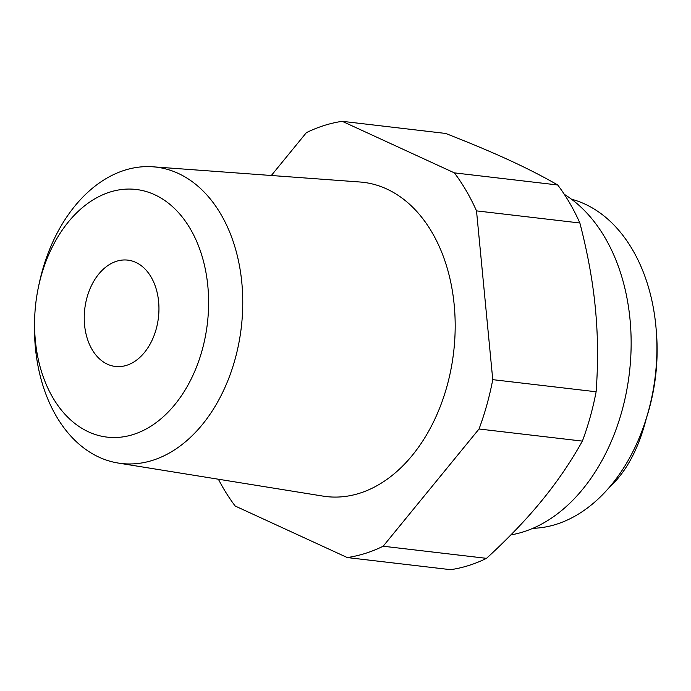 <?xml version="1.0" encoding="UTF-8"?>
<svg xmlns="http://www.w3.org/2000/svg" width="691" height="691" viewBox="0 0 691 691"><rect width="100%" height="100%" fill="white"/><g stroke="black" fill="none" stroke-linecap="round" stroke-linejoin="round"><path stroke-width="1.04" d="M126.608 365.332A53.527 37.089 96.7 0 1 115.362 366.455A53.527 37.089 96.7 0 1 84.76 308.972A53.527 37.089 96.7 0 1 127.826 260.127A53.527 37.089 96.7 0 1 158.947 309.559A53.527 37.089 96.7 0 1 126.608 365.332M608.961 487.777C626.132 472.169 638.614 448.951 646.405 418.133M595.366 308.246C597.991 335.17 598.242 363.017 596.117 391.771L492.761 379.653L476.514 210.876L579.87 222.986C587.635 252.906 592.809 281.323 595.366 308.246M541.83 500.595C526.568 519.295 508.127 538.548 486.516 558.345L383.16 546.227L479.027 428.999L582.383 441.108C570.671 462.063 557.153 481.895 541.83 500.595M218.399 479.226A220.058 152.486 96.7 0 0 235.165 506.019L347.279 557.559L450.636 569.678A220.058 152.486 96.7 0 0 486.516 558.345M342.244 121.322L445.609 133.441C470.035 142.977 491.18 151.856 509.042 160.07C526.957 168.302 543.186 176.602 557.723 184.981L454.367 172.871L342.244 121.322A220.058 152.486 96.7 0 0 306.372 132.655L271.338 175.497M596.117 391.771A220.058 152.486 96.7 0 1 582.383 441.108M383.16 546.227A220.058 152.486 96.7 0 1 347.279 557.559M492.761 379.653A220.058 152.486 96.7 0 1 479.027 428.999M133.268 434.501A124.674 86.392 96.7 0 1 34.636 319.354A124.674 86.392 96.7 0 1 38.394 287.275A124.674 86.392 96.7 0 1 134.9 189.334A124.674 86.392 96.7 0 1 208.613 303.72A124.674 86.392 96.7 0 1 133.268 434.501M38.394 287.275L39.05 284.156A149.204 103.391 96.7 0 1 152.901 166.799A149.204 103.391 96.7 0 1 242.766 302.658A149.204 103.391 96.7 0 1 152.59 460.344A149.204 103.391 96.7 0 1 118.178 463.048A149.204 103.391 96.7 0 1 34.55 322.542L34.636 319.354M152.901 166.799L359.899 182.001A158.204 109.627 96.7 0 1 455.188 326.057A158.204 109.627 96.7 0 1 359.579 493.253A158.204 109.627 96.7 0 1 323.086 496.121L118.178 463.048M454.367 172.871A220.058 152.486 96.7 0 1 476.514 210.876M557.723 184.981A220.058 152.486 96.7 0 1 579.87 222.986M564.297 194.318A178.425 123.637 96.7 0 1 629.276 373.866A178.425 123.637 96.7 0 1 523.312 531.88A178.425 123.637 96.7 0 1 510.865 534.912M571.448 199.189A166.531 115.397 96.7 0 1 656.182 329.616A166.531 115.397 96.7 0 1 645.472 421.009A166.531 115.397 96.7 0 1 556.272 524.305A166.531 115.397 96.7 0 1 532.873 528.313M656.182 329.616L656.45 332.958A154.637 107.148 96.7 0 1 646.5 417.822L645.472 421.009"/></g></svg>
